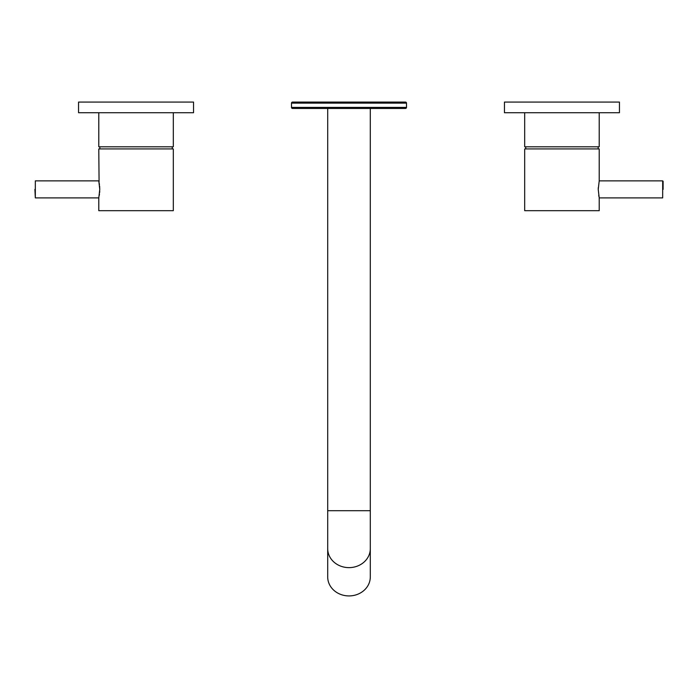<?xml version="1.0" encoding="UTF-8"?>
<svg xmlns="http://www.w3.org/2000/svg" width="698" height="698" viewBox="0 0 698 698"><rect width="100%" height="100%" fill="white"/><g stroke="black" fill="none" stroke-linecap="round" stroke-linejoin="round"><path stroke-width="1.05" d="M370.298 576.949A21.298 18.977 180 0 1 349 595.926A21.298 18.977 180 0 1 327.702 576.949L327.702 548.654A21.298 18.977 180 0 0 349 567.631A21.298 18.977 180 0 0 370.298 548.654L370.298 576.949M291.502 103.138L291.502 107.396A1.064 1.064 0 0 0 292.567 108.46L405.433 108.46A1.064 1.064 0 0 0 406.498 107.396L406.498 103.138L291.502 103.138A1.064 1.064 0 0 1 292.567 102.074L405.433 102.074A1.064 1.064 0 0 1 406.498 103.138M363.37 102.074L334.63 102.074M193.547 102.074L193.547 112.718L78.551 112.718L78.551 102.074L193.547 102.074M173.313 112.718L173.313 146.798L98.784 146.798L98.784 112.718M172.249 146.798L172.249 148.927M99.849 146.798L99.849 148.927M99.081 182.3L98.784 148.927L173.313 148.927L173.313 210.683L98.784 210.683L98.784 197.9L99.77 189.385L98.784 180.869L35.328 180.869L35.328 197.9L34.9 189.385M99.735 191.069L99.622 192.639M99.465 194.123L99.273 195.423M99.282 183.408L99.456 184.621M99.622 186.113L99.77 189.385M504.453 102.074L619.449 102.074L619.449 112.718L504.453 112.718L504.453 102.074M524.687 112.718L524.687 146.798L599.216 146.798L599.216 112.718M525.751 146.798L525.751 148.927M598.151 146.798L598.151 148.927M663.1 189.385L663.1 181.288L663.1 189.385M598.91 196.435L598.727 195.423M599.216 197.9L599.216 210.683L524.687 210.683L524.687 148.927L599.216 148.927L599.216 180.869L598.23 189.385L599.216 197.9L662.672 197.9L662.672 180.869L663.1 181.288M598.23 189.385L598.265 187.701M370.298 108.46L370.298 510.709L327.702 510.709L327.702 548.654M291.502 107.396L406.498 107.396M370.298 510.709L370.298 548.654M327.702 108.46L327.702 510.709M98.784 197.9L35.328 197.9M599.216 180.869L662.672 180.869"/></g></svg>

